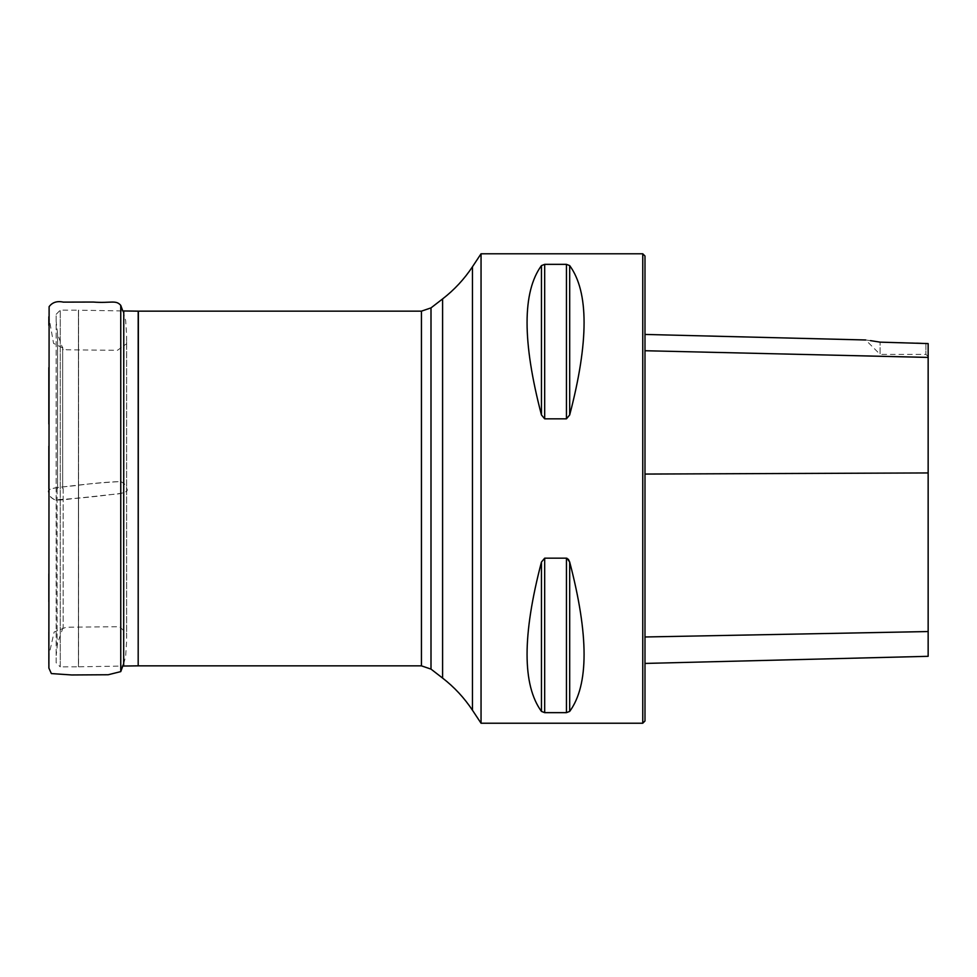 <?xml version="1.0" encoding="UTF-8"?>
<svg xmlns="http://www.w3.org/2000/svg" width="977" height="977" viewBox="0 0 977 977"><rect width="100%" height="100%" fill="white"/><g stroke="black" fill="none" stroke-linecap="round" stroke-linejoin="round"><path stroke-width="0.73" stroke-dasharray="4.88 3.66" d="M56.153 662.65L56.153 314.228L56.153 662.772L60.256 666.864L60.256 310.136L60.256 666.864L78.453 666.815L78.453 310.185L78.453 666.815L78.563 488.5L78.563 666.815L122.809 666.045M63.163 488.5L63.163 627.21L63.163 488.5M481.05 723.224L481.05 253.776M642.756 723.224L642.756 253.776M566.452 712.648L566.452 558.172L544.678 558.172L541.453 562.044C522.268 635.331 522.268 685.121 541.453 711.403L544.678 712.648L566.452 712.648L569.689 711.403C588.875 685.121 588.875 635.331 569.689 562.044L569.689 711.403M568.394 559.284L567.661 558.575M544.678 264.352L541.453 265.597C522.268 291.879 522.268 341.669 541.453 414.956L544.678 418.828L566.452 418.828L569.689 414.956C588.875 341.669 588.875 291.879 569.689 265.597L566.452 264.352L544.678 264.352L544.678 418.828M870.446 340.619L865.695 339.984L880.082 354.37L880.082 342.145L880.082 354.37L925.915 354.37L925.915 343.171L880.082 342.145M928.15 356.605L928.15 343.574L925.915 343.171L925.915 354.37L928.15 356.605L928.15 343.574L928.15 656.312M644.991 350.731L644.991 636.98L644.991 350.731L928.15 357.411M644.991 636.98L644.991 663.432L644.991 636.98L928.15 631.545M644.991 720.989L644.991 256.011M120.757 305.386L120.757 481.563C103.281 482.43 84.144 484.213 63.334 486.9C51.036 488.012 46.261 489.99 48.972 492.848C48.838 495.559 50.767 497.879 54.773 499.797C72.347 498.905 91.484 497.134 112.208 494.447C124.482 493.348 129.269 491.37 126.558 488.512C126.692 485.801 124.763 483.481 120.757 481.563L120.757 671.614M138.368 665.85L138.368 311.15M421.441 311.15L421.441 665.85M123.761 666.033L123.761 310.967M138.184 311.15L138.184 665.85M56.153 314.35L60.256 310.136L78.563 310.185L78.563 488.5L78.563 310.185L123.676 310.967L123.676 666.033M57.106 488.5L57.106 645.125L57.106 488.5M62.675 488.5L62.675 347.128L62.675 488.5M57.57 488.5L57.57 333.829L57.57 488.5M472.453 710.218L472.453 266.782M442.593 298.925L442.593 678.075M431.004 307.889L431.004 669.111M928.15 472.941L644.991 474.065M544.678 558.172L544.678 712.648M541.453 562.044L541.453 711.403M541.453 265.597L541.453 414.956M566.452 264.352L566.452 418.828M569.689 265.597L569.689 414.956M120.757 481.563C125.374 483.981 127.34 486.827 126.668 490.088C126.973 492.359 122.162 493.812 112.208 494.447L82.471 497.684C73.055 498.16 56.935 501.702 53.601 499.076C49.766 496.78 48.191 494.167 48.862 491.272C46.554 487.279 68.427 486.741 78.355 485.251C93.89 483.2 108.02 481.966 120.757 481.563M63.163 349.79L57.57 333.829L56.153 321.445M63.163 627.21L57.57 643.171L56.153 655.555M123.676 663.676L125.654 656.495L126.644 640.656L126.668 340.436L126.644 343.709L117.46 350.303L66.534 349.803L53.54 343.379L48.85 316.719M122.809 310.955L125.654 320.505L126.631 335.599L126.668 636.564L126.644 633.34L119.524 626.721L66.18 627.21L54.15 631.997L49.216 653.906L48.862 663.42M48.862 488.854L48.85 573.829M48.85 601.881L48.85 632.204M48.85 325.365L48.85 367.572M48.85 424.018L48.85 446.171"/><path stroke-width="1.47" d="M481.05 488.5L481.05 723.224L642.756 723.224L642.756 253.776L481.05 253.776L481.05 488.5M544.678 418.828L541.453 414.956C522.268 341.669 522.268 291.879 541.453 265.597L544.678 264.352L566.452 264.352L569.689 265.597C588.875 291.879 588.875 341.669 569.689 414.956L566.452 418.828L544.678 418.828L544.678 264.352M566.941 558.233L569.689 562.044L568.394 559.284M569.689 711.403L569.689 562.044C588.875 635.331 588.875 685.121 569.689 711.403L566.452 712.648L544.678 712.648L541.453 711.403C522.268 685.121 522.268 635.331 541.453 562.044L544.678 558.172L566.452 558.172L566.452 712.648M870.446 340.619L880.082 342.145C862.044 339.349 862.044 339.349 880.082 342.145L928.15 343.574L928.15 357.411L644.991 350.731M642.756 253.776L644.991 256.011L644.991 720.989L642.756 723.224M644.991 663.432L928.15 656.312L928.15 357.411M431.004 669.111L442.593 678.075L442.593 298.925L431.004 307.889L431.004 669.111L421.441 665.85L421.441 311.15L138.368 311.15L138.184 665.85L138.184 311.15L123.761 310.967L123.676 666.033L123.761 310.967M481.05 253.776L472.453 266.782L472.453 710.218L481.05 723.224M928.15 472.941L644.991 474.065M928.15 631.545L644.991 636.98M569.689 414.956L569.689 265.597M566.452 418.828L566.452 264.352M541.453 414.956L541.453 265.597M541.453 711.403L541.453 562.044M544.678 712.648L544.678 558.172M48.85 632.204L48.887 668.097L51.354 673.568L71.675 674.96L108.191 674.753L120.757 671.614L120.757 305.386L122.809 310.955M421.441 665.85L138.368 665.85M138.184 665.85L123.761 666.033M123.676 666.033L122.809 666.045M431.004 307.889L421.441 311.15M472.453 710.218C464.258 697.859 454.305 687.149 442.593 678.075M472.453 266.782C464.258 279.141 454.305 289.851 442.593 298.925M865.695 339.984L644.991 334.439M120.757 671.614L123.676 663.676M48.862 663.603L49.106 306.668C52.392 302.284 57.142 300.769 63.358 302.125L93.181 302.052C111.146 303.432 115.86 299.621 120.757 305.386M48.85 573.829L48.85 601.881M48.85 316.719L48.85 325.365M48.85 367.572L48.85 424.018M48.85 446.171L48.862 488.854"/></g></svg>
